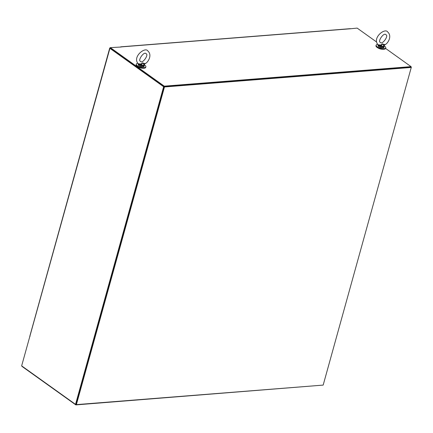 <?xml version="1.0" encoding="UTF-8"?>
<svg xmlns="http://www.w3.org/2000/svg" width="433" height="433" viewBox="0 0 433 433"><rect width="100%" height="100%" fill="white"/><g stroke="black" fill="none" stroke-linecap="round" stroke-linejoin="round"><path stroke-width="0.65" d="M164.475 86.968L411.263 67.445L323.175 385.094L76.381 404.617L164.475 86.968L164.096 86.703L76.008 404.352L76.381 404.617M377.684 44.345A4.985 1.819 15.5 0 0 376.136 45.178L375.974 45.752A4.985 1.819 15.5 0 0 377.04 47.381A4.985 1.819 15.5 0 0 382.166 49.21A4.985 1.819 15.5 0 0 385.581 48.415L411.041 66.622L410.89 67.175L411.263 67.445M410.971 66.871L411.35 67.137L410.89 67.175L164.096 86.703L110.204 48.177L110.355 47.625L121.072 47.029M21.807 365.977A0.909 0.601 85.5 0 0 22.143 366.507L75.851 404.904L322.709 385.132M109.922 48.344L163.636 86.735L75.542 404.384L21.65 365.863L109.922 48.344A0.909 0.33 -164.5 0 1 109.728 48.047L29.85 336.073A0.909 0.33 15.5 0 0 30.045 336.371L29.877 336.203M75.542 404.384L76.008 404.352L75.851 404.904M376.591 41.996L357.149 28.096L350.573 28.762A0.909 0.601 -94.5 0 0 350.275 28.67L120.737 46.834A0.909 0.601 85.5 0 1 120.991 46.926L121.083 46.991M411.041 66.622L164.253 86.151L110.355 47.625M164.253 86.151L164.096 86.703L163.636 86.735M410.89 67.175L164.096 86.703L76.008 404.352M378.009 47.96A3.697 1.348 15.5 0 0 382.702 49.265M109.728 48.047A0.909 0.33 -164.5 0 1 110.047 47.89L110.291 47.868M110.323 48.209L164.096 86.703M411.35 67.137L323.256 384.785M376.136 45.178A4.985 1.819 15.5 0 0 377.197 46.802A4.985 1.819 15.5 0 0 382.328 48.637A4.985 1.819 15.5 0 0 385.743 47.841A4.985 1.819 15.5 0 0 384.233 45.92M138.154 66.936A3.697 1.348 15.5 0 0 142.847 68.241M137.829 63.321A4.985 1.819 15.5 0 0 136.281 64.154A4.985 1.819 15.5 0 0 137.342 65.778A4.985 1.819 15.5 0 0 142.473 67.613A4.985 1.819 15.5 0 0 145.889 66.817A4.985 1.819 15.5 0 0 144.378 64.896M136.281 64.154L136.124 64.728A4.985 1.819 15.5 0 0 137.185 66.357A4.985 1.819 15.5 0 0 142.311 68.187A4.985 1.819 15.5 0 0 145.726 67.391L145.889 66.817M384.758 44.323L384.12 45.238L383.865 44.864M380.748 45.032L382.572 43.852L381.132 45.958L380.748 45.032L378.112 44.783C371.763 37.974 385.116 27.431 387.735 32.031C392.293 36.026 388.125 43.332 384.937 44.772L384.352 45.135L384.201 46.028L382.572 43.852L384.369 44.745M378.247 44.696L378.897 45.719L380.948 46.629L381.002 46.282L378.815 45.265L380.84 45.492M384.201 46.028L384.185 46.315M384.12 45.238L384.093 45.719A2.831 1.034 15.5 0 1 381.132 45.958L381.002 46.282M378.188 44.843L378.815 45.265L378.188 44.843M378.897 45.719L378.815 45.265M144.903 63.305L144.265 64.214L144.01 63.84M140.893 64.008L142.717 62.828L141.277 64.934L140.893 64.008L138.257 63.759C131.913 56.95 145.261 46.407 147.88 51.007C152.438 55.002 148.275 62.309 145.082 63.748L144.503 64.111L144.346 65.004L142.717 62.828L144.514 63.727M138.392 63.673L139.042 64.696L141.093 65.605L141.147 65.259L138.961 64.241L140.985 64.474M144.346 65.004L144.33 65.291M144.265 64.214L144.238 64.701A2.831 1.034 15.5 0 1 141.277 64.934L141.147 65.259M138.333 63.824L138.961 64.241L138.333 63.824M139.042 64.696L138.961 64.241M120.991 46.926L350.573 28.762M383.968 47.11C384.277 48.15 382.534 47.998 378.729 46.656L378.031 45.465A3.08 1.12 15.5 0 0 378.691 46.472A3.08 1.12 15.5 0 0 381.857 47.603A3.08 1.12 15.5 0 0 383.968 47.11L384.223 45.638M384.168 46.374A3.08 1.12 -164.5 0 1 380.948 46.629M383.459 47.527A2.831 1.034 -164.5 0 1 378.81 46.677A2.831 1.034 -164.5 0 1 378.253 46.082M144.113 66.087C144.427 67.126 142.679 66.98 138.879 65.632L138.181 64.441A3.08 1.12 15.5 0 0 138.836 65.448A3.08 1.12 15.5 0 0 142.002 66.579A3.08 1.12 15.5 0 0 144.113 66.087L144.373 64.614M144.313 65.351A3.08 1.12 -164.5 0 1 141.093 65.605M143.61 66.503A2.831 1.034 -164.5 0 1 138.961 65.654A2.831 1.034 -164.5 0 1 138.398 65.058M385.743 47.841L385.581 48.415M385.879 34.71L385.895 34.721C389.105 35.652 382.16 45.156 380.385 42.429C377.24 41.611 384.006 31.966 385.879 34.71M378.031 45.465L378.198 44.859M146.024 53.687L146.04 53.697C149.185 54.509 142.425 64.171 140.53 61.405C137.385 60.588 144.151 50.942 146.024 53.687M138.181 64.441L138.349 63.835"/></g></svg>

